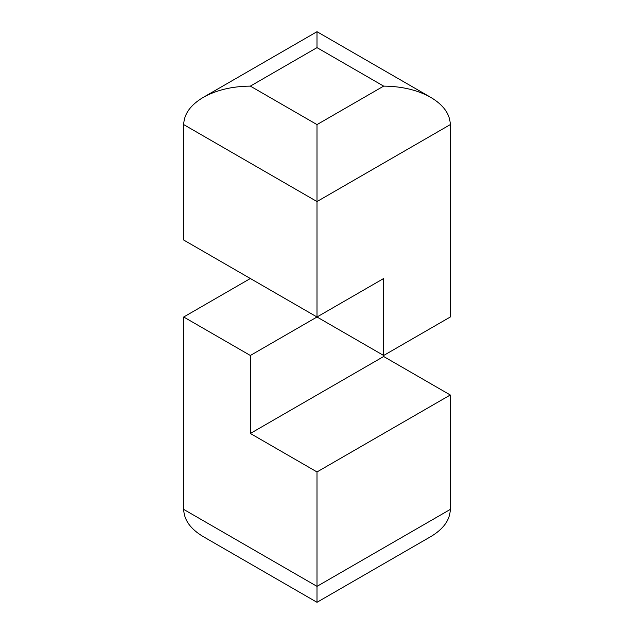 <?xml version="1.0" encoding="UTF-8"?>
<svg xmlns="http://www.w3.org/2000/svg" width="634" height="634" viewBox="0 0 634 634"><rect width="100%" height="100%" fill="white"/><g stroke="black" fill="none" stroke-linecap="round" stroke-linejoin="round"><path stroke-width="0.95" d="M383.649 86.121L317 124.597L250.351 86.121L317 47.637L317 31.7L317 47.637L383.649 86.121C401.932 86.287 417.64 90.044 430.779 97.39C443.499 104.975 450.005 114.041 450.299 124.597L450.299 317L383.649 355.476L383.649 356.506L450.299 394.99L317 471.95L250.351 433.466L250.351 355.476L183.702 317L250.351 278.516L317 317L317 201.557L450.299 124.597M250.351 86.121C232.068 86.287 216.36 90.044 203.221 97.39C190.501 104.975 183.995 114.041 183.702 124.597L317 201.557L317 124.597M250.351 355.476L383.649 278.516L383.649 355.476L183.702 240.04L183.702 124.597M450.299 394.99L450.299 509.403C450.005 519.959 443.499 529.025 430.779 536.61L317 602.3L317 586.363L317 602.3L203.221 536.61C190.501 529.025 183.995 519.959 183.702 509.403L183.702 317M450.299 509.403L317 586.363L317 471.95M250.351 433.466L383.649 356.506M317 586.363L183.702 509.403M430.779 97.39L317 31.7L203.221 97.39"/></g></svg>
